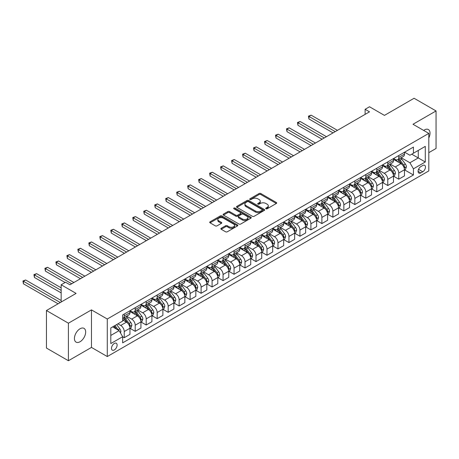 <?xml version="1.0" encoding="UTF-8"?>
<svg xmlns="http://www.w3.org/2000/svg" width="459" height="459" viewBox="0 0 459 459"><rect width="100%" height="100%" fill="white"/><g stroke="black" fill="none" stroke-linecap="round" stroke-linejoin="round"><path stroke-width="0.69" d="M265.962 208.77A0.855 0.493 0 0 0 267.167 208.77L276.329 203.48A1.222 0.706 0 0 0 276.685 202.981A1.222 0.706 0 0 0 276.329 202.488L260.81 193.526A1.222 0.706 0 0 0 259.083 193.526L249.92 198.816A0.855 0.493 0 0 0 249.673 199.16A0.855 0.493 0 0 0 249.92 199.51A0.855 0.493 0 0 0 251.13 199.51L252.312 198.827A3.901 2.255 0 0 1 257.832 198.827L259.128 199.573A3.901 2.255 0 0 1 260.27 201.168A3.901 2.255 0 0 1 259.128 202.758L257.941 203.446A0.855 0.493 0 0 0 257.688 203.79A0.855 0.493 0 0 0 257.941 204.14A0.855 0.493 0 0 0 259.146 204.14L260.333 203.457A3.901 2.255 0 0 1 265.853 203.457L267.144 204.203A3.901 2.255 0 0 1 268.286 205.798A3.901 2.255 0 0 1 267.144 207.388L265.962 208.076A0.855 0.493 0 0 0 265.709 208.42A0.855 0.493 0 0 0 265.962 208.77L265.962 208.076M80.05 341.737A7.952 4.59 120 0 0 85.242 334.731A7.952 4.59 120 0 0 84.026 328.363A7.952 4.59 120 0 0 80.05 328.753A7.952 4.59 120 0 0 74.857 335.764A7.952 4.59 120 0 0 76.074 342.133A7.952 4.59 120 0 0 80.05 341.737M428.804 137.947A7.952 4.59 120 0 0 428.385 129.547A7.952 4.59 120 0 0 424.409 129.943A7.952 4.59 120 0 0 423.668 130.425M114.308 349.953A3.976 2.295 120 0 0 116.907 346.453A3.976 2.295 120 0 0 116.299 343.269A3.976 2.295 120 0 0 114.308 343.464A3.976 2.295 120 0 0 111.715 346.964A3.976 2.295 120 0 0 112.323 350.154A3.976 2.295 120 0 0 114.308 349.953M221.227 228.272A1.222 0.706 0 0 0 220.871 228.771A1.222 0.706 0 0 0 221.227 229.27L225.581 231.784A1.222 0.706 0 0 0 227.308 231.784L237.481 225.908A1.222 0.706 0 0 0 237.842 225.409A1.222 0.706 0 0 0 237.481 224.916L221.961 215.954A1.222 0.706 0 0 0 220.24 215.954L210.061 221.829A1.222 0.706 0 0 0 209.706 222.322A1.222 0.706 0 0 0 210.061 222.822L215.323 225.857A1.222 0.706 0 0 0 217.044 225.857L221.399 223.344A1.222 0.706 0 0 0 221.76 222.844A1.222 0.706 0 0 0 221.399 222.351L218.794 220.842A3.265 1.882 0 0 1 217.836 219.511A3.265 1.882 0 0 1 219.85 217.773A3.265 1.882 0 0 1 223.407 218.18L233.625 224.078A3.265 1.882 0 0 1 234.578 225.409A3.265 1.882 0 0 1 232.564 227.153A3.265 1.882 0 0 1 229.012 226.74L227.308 225.759A1.222 0.706 0 0 0 225.581 225.759L221.227 228.272L221.227 229.27L225.581 226.775L225.581 225.759M428.804 152.663L436.05 148.481L436.05 110.946L414.087 98.266L384.441 115.387L369.506 106.763L365.112 109.299L369.506 111.835L69.946 284.781L65.557 282.245L61.162 284.781L61.162 302.028M68.408 323.199L68.408 360.734L91.473 347.417L91.473 309.888L68.408 323.199L46.451 310.519L76.096 293.404L61.162 284.781M91.473 309.888L107.286 319.016L428.804 133.391L428.804 170.92L107.286 356.551L107.286 319.016M436.05 110.946L412.991 124.263L428.804 133.391M252.398 216.298A1.222 0.706 0 0 0 254.125 216.298L264.298 210.429A1.222 0.706 0 0 0 264.654 209.929A1.222 0.706 0 0 0 264.298 209.43L248.778 200.468A1.222 0.706 0 0 0 247.051 200.468L236.878 206.343A1.222 0.706 0 0 0 236.523 206.843A1.222 0.706 0 0 0 236.878 207.342L252.398 216.298M234.245 208.954A0.855 0.493 0 0 1 235.111 209.074L235.111 208.059L250.889 217.17A1.222 0.706 0 0 1 251.251 217.669A1.222 0.706 0 0 1 250.889 218.168L240.717 224.044A1.222 0.706 0 0 1 238.99 224.044L223.47 215.082L223.47 214.083A1.222 0.706 0 0 0 223.114 214.582A1.222 0.706 0 0 0 223.47 215.082M223.47 214.083L227.825 211.57A1.222 0.706 0 0 1 229.552 211.57L235.846 215.208A1.222 0.706 0 0 0 237.567 215.208L240.459 213.538A1.222 0.706 0 0 0 240.814 213.039A1.222 0.706 0 0 0 240.459 212.54L233.906 208.759A0.855 0.493 0 0 1 233.654 208.409A0.855 0.493 0 0 1 234.182 207.956A0.855 0.493 0 0 1 235.111 208.059M68.408 360.734L46.451 348.054L46.451 310.519M422.739 165.492L420.811 166.611A3.85 2.226 120 0 0 418.292 170.002A3.85 2.226 120 0 0 418.883 173.089A3.85 2.226 120 0 0 420.811 172.9L422.739 171.781A3.85 2.226 120 0 0 425.258 168.39A3.85 2.226 120 0 0 424.667 165.303A3.85 2.226 120 0 0 422.739 165.492M404.603 152.181L409.916 155.251L413.427 153.22L413.427 147.081L122.656 314.96L122.656 321.099L110.797 327.944L110.797 343.567L122.656 336.717L122.656 342.856L413.427 174.977L413.427 168.843L409.916 162.756L401.183 157.712M413.427 153.22L425.286 146.375L425.286 161.993L413.427 168.843M91.473 347.417L107.286 356.551M365.112 109.299L365.112 114.371M411.757 154.184L418.264 157.936L418.264 150.432L425.286 146.375M409.916 162.756L418.264 157.936L425.286 161.993M110.797 335.449L119.145 330.629L112.644 326.877M122.656 336.768L124.24 337.681L124.24 331.547A4.969 2.869 -120 0 0 120.723 325.46L117.911 323.836M124.24 337.681L129.949 334.387L129.949 328.248A4.969 2.869 -120 0 0 126.432 322.161L122.656 319.98M130.081 328.374L135.216 331.341L135.216 325.207A4.969 2.869 -120 0 0 131.704 319.12L126.661 316.205M135.216 331.341L140.93 328.047L140.93 321.908A4.969 2.869 -120 0 0 137.413 315.821L129.949 311.512M141.062 322.034L146.197 325.001L146.197 318.867A4.969 2.869 -120 0 0 142.686 312.78L137.643 309.865M146.197 325.001L151.912 321.707L151.912 315.568A4.969 2.869 -120 0 0 148.395 309.481L140.93 305.172M152.044 315.694L157.179 318.661L157.179 312.527A4.969 2.869 -120 0 0 153.667 306.44L148.618 303.525M157.179 318.661L162.888 315.367L162.888 309.228A4.969 2.869 -120 0 0 159.376 303.141L151.912 298.832M163.02 309.355L168.16 312.321L168.16 306.187A4.969 2.869 -120 0 0 164.649 300.1L159.6 297.185M168.16 312.321L173.869 309.027L173.869 302.888A4.969 2.869 -120 0 0 170.358 296.801L162.888 292.492M174.001 303.015L179.142 305.981L179.142 299.847A4.969 2.869 -120 0 0 175.631 293.76L170.582 290.845M179.142 305.981L184.851 302.688L184.851 296.548A4.969 2.869 -120 0 0 181.339 290.461L173.869 286.152M184.983 296.675L190.124 299.641L190.124 293.508A4.969 2.869 -120 0 0 186.606 287.42L181.563 284.505M190.124 299.641L195.832 296.348L195.832 290.208A4.969 2.869 -120 0 0 192.321 284.121L184.851 279.812M195.964 290.335L201.105 293.301L201.105 287.168A4.969 2.869 -120 0 0 197.588 281.08L192.545 278.165M201.105 293.301L206.814 290.008L206.814 283.869A4.969 2.869 -120 0 0 203.297 277.781L195.832 273.472M206.946 283.995L212.087 286.961L212.087 280.828A4.969 2.869 -120 0 0 208.57 274.74L203.526 271.826M212.087 286.961L217.796 283.668L217.796 277.529A4.969 2.869 -120 0 0 214.278 271.441L206.814 267.132M217.927 277.655L223.063 280.621L223.063 274.488A4.969 2.869 -120 0 0 219.551 268.4L214.508 265.486M223.063 280.621L228.777 277.328L228.777 271.189A4.969 2.869 -120 0 0 225.26 265.101L217.796 260.792M228.909 271.315L234.044 274.287L234.044 268.148A4.969 2.869 -120 0 0 230.533 262.06L225.489 259.146M234.044 274.287L239.759 270.988L239.759 264.849A4.969 2.869 -120 0 0 236.242 258.767L228.777 254.452M239.891 264.975L245.026 267.947L245.026 261.808A4.969 2.869 -120 0 0 241.514 255.72L236.465 252.806M245.026 267.947L250.734 264.648L250.734 258.509A4.969 2.869 -120 0 0 247.223 252.427L239.759 248.112M250.866 258.635L256.007 261.607L256.007 255.468A4.969 2.869 -120 0 0 252.496 249.38L247.447 246.466M256.007 261.607L261.716 258.308L261.716 252.169A4.969 2.869 -120 0 0 258.205 246.087L250.734 241.773M261.848 252.295L266.989 255.267L266.989 249.128A4.969 2.869 -120 0 0 263.477 243.041L258.428 240.132M266.989 255.267L272.698 251.968L272.698 245.829A4.969 2.869 -120 0 0 269.186 239.747L261.716 235.433M272.83 245.961L277.97 248.927L277.97 242.788A4.969 2.869 -120 0 0 274.453 236.701L269.41 233.792M277.97 248.927L283.679 245.628L283.679 239.489A4.969 2.869 -120 0 0 280.168 233.407L272.698 229.093M283.811 239.621L288.952 242.587L288.952 236.448A4.969 2.869 -120 0 0 285.435 230.361L280.392 227.452M288.952 242.587L294.661 239.288L294.661 233.149A4.969 2.869 -120 0 0 291.144 227.067L283.679 222.753M294.793 233.281L299.934 236.247L299.934 230.108A4.969 2.869 -120 0 0 296.416 224.021L291.373 221.112M299.934 236.247L305.642 232.948L305.642 226.815A4.969 2.869 -120 0 0 302.125 220.727L294.661 216.413M305.774 226.941L310.909 229.907L310.909 223.768A4.969 2.869 -120 0 0 307.398 217.681L302.355 214.772M310.909 229.907L316.624 226.608L316.624 220.475A4.969 2.869 -120 0 0 313.107 214.387L305.642 210.073M316.756 220.601L321.891 223.567L321.891 217.428A4.969 2.869 -120 0 0 318.38 211.341L313.336 208.432M321.891 223.567L327.606 220.268L327.606 214.135A4.969 2.869 -120 0 0 324.088 208.047L316.624 203.733M327.737 214.261L332.873 217.227L332.873 211.088A4.969 2.869 -120 0 0 329.361 205.001L324.312 202.092M332.873 217.227L338.581 213.928L338.581 207.795A4.969 2.869 -120 0 0 335.07 201.708L327.606 197.393M338.713 207.921L343.854 210.888L343.854 204.748A4.969 2.869 -120 0 0 340.343 198.661L335.294 195.752M343.854 210.888L349.563 207.588L349.563 201.455A4.969 2.869 -120 0 0 346.052 195.368L338.581 191.053M349.695 201.581L354.836 204.548L354.836 198.408A4.969 2.869 -120 0 0 351.324 192.321L346.275 189.412M354.836 204.548L360.544 201.249L360.544 195.115A4.969 2.869 -120 0 0 357.033 189.028L349.563 184.719M360.676 195.241L365.817 198.208L365.817 192.069A4.969 2.869 -120 0 0 362.3 185.987L357.257 183.072M365.817 198.208L371.526 194.909L371.526 188.775A4.969 2.869 -120 0 0 368.015 182.688L360.544 178.379M371.658 188.901L376.799 191.868L376.799 185.729A4.969 2.869 -120 0 0 373.282 179.647L368.238 176.732M376.799 191.868L382.508 188.569L382.508 182.435A4.969 2.869 -120 0 0 378.996 176.348L371.526 172.039M382.64 182.562L387.78 185.528L387.78 179.389A4.969 2.869 -120 0 0 384.263 173.307L379.22 170.392M387.78 185.528L393.489 182.229L393.489 176.095A4.969 2.869 -120 0 0 389.972 170.008L382.508 165.699M393.621 176.222L398.756 179.188L398.756 173.049A4.969 2.869 -120 0 0 395.245 166.967L390.202 164.052M398.756 179.188L404.471 175.889L404.471 169.755A4.969 2.869 -120 0 0 400.954 163.668L393.489 159.359M393.621 158.521L395.245 159.457A4.969 2.869 -120 0 0 397.729 159.703A4.969 2.869 -120 0 0 398.756 157.431L398.756 155.555M382.64 164.861L384.263 165.797A4.969 2.869 -120 0 0 386.748 166.043A4.969 2.869 -120 0 0 387.78 163.771L387.78 161.895M371.658 171.201L373.282 172.136A4.969 2.869 -120 0 0 375.766 172.383A4.969 2.869 -120 0 0 376.799 170.111L376.799 168.235M360.676 177.541L362.3 178.476A4.969 2.869 -120 0 0 364.785 178.723A4.969 2.869 -120 0 0 365.817 176.451L365.817 174.575M349.695 183.881L351.324 184.816A4.969 2.869 -120 0 0 353.809 185.063A4.969 2.869 -120 0 0 354.836 182.791L354.836 180.915M338.713 190.221L340.343 191.156A4.969 2.869 -120 0 0 342.827 191.403A4.969 2.869 -120 0 0 343.854 189.131L343.854 187.249M327.737 196.561L329.361 197.496A4.969 2.869 -120 0 0 331.846 197.743A4.969 2.869 -120 0 0 332.873 195.471L332.873 193.589M316.756 202.901L318.38 203.836A4.969 2.869 -120 0 0 320.864 204.083A4.969 2.869 -120 0 0 321.891 201.805L321.891 199.929M305.774 209.241L307.398 210.176A4.969 2.869 -120 0 0 309.882 210.423A4.969 2.869 -120 0 0 310.909 208.145L310.909 206.269M294.793 215.575L296.416 216.516A4.969 2.869 -120 0 0 298.901 216.763A4.969 2.869 -120 0 0 299.934 214.485L299.934 212.609M283.811 221.915L285.435 222.856A4.969 2.869 -120 0 0 287.919 223.103A4.969 2.869 -120 0 0 288.952 220.825L288.952 218.949M272.83 228.255L274.453 229.196A4.969 2.869 -120 0 0 276.938 229.443A4.969 2.869 -120 0 0 277.97 227.165L277.97 225.289M261.848 234.595L263.477 235.536A4.969 2.869 -120 0 0 265.962 235.783A4.969 2.869 -120 0 0 266.989 233.505L266.989 231.629M250.866 240.935L252.496 241.876A4.969 2.869 -120 0 0 254.98 242.123A4.969 2.869 -120 0 0 256.007 239.845L256.007 237.969M239.891 247.275L241.514 248.216A4.969 2.869 -120 0 0 243.999 248.462A4.969 2.869 -120 0 0 245.026 246.185L245.026 244.308M228.909 253.615L230.533 254.556A4.969 2.869 -120 0 0 233.017 254.802A4.969 2.869 -120 0 0 234.044 252.525L234.044 250.648M217.927 259.955L219.551 260.896A4.969 2.869 -120 0 0 222.036 261.142A4.969 2.869 -120 0 0 223.063 258.865L223.063 256.988M206.946 266.295L208.57 267.236A4.969 2.869 -120 0 0 211.054 267.482A4.969 2.869 -120 0 0 212.087 265.204L212.087 263.328M195.964 272.635L197.588 273.575A4.969 2.869 -120 0 0 200.072 273.822A4.969 2.869 -120 0 0 201.105 271.544L201.105 269.668M184.983 278.974L186.606 279.915A4.969 2.869 -120 0 0 189.091 280.162A4.969 2.869 -120 0 0 190.124 277.884L190.124 276.008M174.001 285.314L175.631 286.255A4.969 2.869 -120 0 0 178.115 286.502A4.969 2.869 -120 0 0 179.142 284.224L179.142 282.348M163.02 291.654L164.649 292.595A4.969 2.869 -120 0 0 167.133 292.842A4.969 2.869 -120 0 0 168.16 290.564L168.16 288.688M152.038 297.994L153.667 298.935A4.969 2.869 -120 0 0 156.152 299.176A4.969 2.869 -120 0 0 157.179 296.904L157.179 295.028M141.062 304.334L142.686 305.275A4.969 2.869 -120 0 0 145.17 305.516A4.969 2.869 -120 0 0 146.197 303.244L146.197 301.368M130.081 310.674L131.704 311.615A4.969 2.869 -120 0 0 134.189 311.856A4.969 2.869 -120 0 0 135.216 309.584L135.216 307.708M404.603 169.882L413.427 174.977M397.729 159.703L403.438 156.41A4.969 2.869 -120 0 0 404.471 154.132L404.471 152.256M386.748 166.043L392.456 162.75A4.969 2.869 -120 0 0 393.489 160.472L393.489 158.596M375.766 172.383L381.481 169.09A4.969 2.869 -120 0 0 382.508 166.812L382.508 164.936M364.785 178.723L370.499 175.43A4.969 2.869 -120 0 0 371.526 173.152L371.526 171.276M353.809 185.063L359.517 181.77A4.969 2.869 -120 0 0 360.544 179.492L360.544 177.616M342.827 191.403L348.536 188.104A4.969 2.869 -120 0 0 349.563 185.832L349.563 183.956M331.846 197.743L337.554 194.444A4.969 2.869 -120 0 0 338.581 192.172L338.581 190.296M320.864 204.083L326.573 200.784A4.969 2.869 -120 0 0 327.606 198.512L327.606 196.636M309.882 210.423L315.591 207.124A4.969 2.869 -120 0 0 316.624 204.852L316.624 202.976M298.901 216.763L304.61 213.464A4.969 2.869 -120 0 0 305.642 211.192L305.642 209.315M287.919 223.103L293.634 219.804A4.969 2.869 -120 0 0 294.661 217.532L294.661 215.655M276.938 229.443L282.652 226.144A4.969 2.869 -120 0 0 283.679 223.872L283.679 221.995M265.962 235.783L271.671 232.483A4.969 2.869 -120 0 0 272.698 230.211L272.698 228.335M254.98 242.123L260.689 238.823A4.969 2.869 -120 0 0 261.716 236.551L261.716 234.675M243.999 248.462L249.707 245.163A4.969 2.869 -120 0 0 250.734 242.891L250.734 241.015M233.017 254.802L238.726 251.503A4.969 2.869 -120 0 0 239.759 249.231L239.759 247.355M222.036 261.142L227.744 257.843A4.969 2.869 -120 0 0 228.777 255.571L228.777 253.695M211.054 267.482L216.763 264.183A4.969 2.869 -120 0 0 217.796 261.911L217.796 260.029M200.072 273.822L205.787 270.523A4.969 2.869 -120 0 0 206.814 268.251L206.814 266.369M189.091 280.162L194.805 276.863A4.969 2.869 -120 0 0 195.832 274.585L195.832 272.709M178.115 286.502L183.824 283.203A4.969 2.869 -120 0 0 184.851 280.925L184.851 279.049M167.133 292.842L172.842 289.543A4.969 2.869 -120 0 0 173.869 287.265L173.869 285.389M156.152 299.176L161.861 295.883A4.969 2.869 -120 0 0 162.888 293.605L162.888 291.729M145.17 305.516L150.879 302.223A4.969 2.869 -120 0 0 151.912 299.945L151.912 298.069M134.189 311.856L139.897 308.563A4.969 2.869 -120 0 0 140.93 306.285L140.93 304.409M122.656 318.397A4.969 2.869 -120 0 0 123.207 318.196L128.916 314.903A4.969 2.869 -120 0 0 129.949 312.625L129.949 310.749M123.207 318.196A4.969 2.869 -120 0 0 124.24 315.924L124.24 314.048M119.145 330.629L122.656 336.717M266.3 208.891L267.144 208.403A3.901 2.255 0 0 0 268.286 206.808L268.286 205.798M260.27 201.168L260.27 202.178A3.901 2.255 0 0 1 259.128 203.773L258.279 204.261M276.329 202.488L276.329 203.48L260.81 194.541A1.222 0.706 0 0 0 259.083 194.541L250.264 199.631M264.281 210.434L248.778 201.484A1.222 0.706 0 0 0 247.051 201.484L236.896 207.348M262.146 210.279A0.855 0.493 0 0 0 262.393 209.929A0.855 0.493 0 0 0 262.146 209.579L248.52 201.713A0.855 0.493 0 0 0 247.315 201.713L246.064 202.436A3.901 2.255 0 0 0 244.917 204.031A3.901 2.255 0 0 0 246.064 205.621L255.376 210.997A3.901 2.255 0 0 0 260.896 210.997L262.146 210.279L262.146 211.289A0.855 0.493 0 0 0 262.393 210.945L262.393 209.929M244.917 204.031L244.917 205.041A3.901 2.255 0 0 0 246.064 206.636L246.064 205.621M262.146 211.289L260.896 212.012A3.901 2.255 0 0 1 255.376 212.012L246.064 206.636M223.487 215.087L227.825 212.586L227.825 211.57M240.814 213.039L240.814 214.055A1.222 0.706 0 0 1 240.459 214.554L237.567 216.218A1.222 0.706 0 0 1 235.846 216.218L229.552 212.586A1.222 0.706 0 0 0 227.825 212.586M235.111 209.074L250.872 218.174M242.375 218.977A3.265 1.882 0 0 0 245.932 219.385A3.265 1.882 0 0 0 247.946 217.646A3.265 1.882 0 0 0 246.988 216.315L243.39 214.233A1.222 0.706 0 0 0 241.663 214.233L238.778 215.902A1.222 0.706 0 0 0 238.416 216.401A1.222 0.706 0 0 0 238.778 216.9L242.375 218.977L242.375 219.993A3.265 1.882 0 0 0 245.932 220.4A3.265 1.882 0 0 0 247.946 218.662L247.946 217.646M238.416 216.401L238.416 217.417A1.222 0.706 0 0 0 238.778 217.91L238.778 216.9M242.375 219.993L238.778 217.91M234.578 225.409L234.578 226.425A3.265 1.882 0 0 1 232.564 228.163A3.265 1.882 0 0 1 229.012 227.756L227.308 226.775A1.222 0.706 0 0 0 225.581 226.775M217.836 219.511L217.836 220.527A3.265 1.882 0 0 0 218.794 221.858L218.794 220.842M221.387 223.355L218.794 221.858M237.481 224.916L237.481 225.908L221.961 216.964A1.222 0.706 0 0 0 220.24 216.964L210.079 222.833M404.471 169.956L405.521 169.348L406.399 166.812A3.293 1.899 -120 0 0 405.349 164.006L401.763 159.216A9.501 5.485 -120 0 0 400.724 157.976M397.155 161.476A9.501 5.485 -120 0 0 395.21 159.439M404.167 167.942L404.626 166.956A3.293 1.899 -120 0 0 403.679 164.97L400.093 160.18A9.501 5.485 -120 0 0 399.055 158.94M398.171 159.451A7.889 4.556 60 0 1 399.468 160.92L402.503 164.976M337.44 130.345L311.133 115.157L308.936 116.425L308.936 118.961L333.05 132.88M397.999 159.548A9.501 5.485 60 0 1 399.037 160.788L401.424 163.978M308.936 118.961L308.454 116.144L335.248 131.613M308.454 116.144L311.133 115.157M393.489 176.296L394.545 175.688L395.423 173.152A3.293 1.899 -120 0 0 394.367 170.346L390.781 165.556A9.501 5.485 -120 0 0 389.743 164.316M386.174 167.816A9.501 5.485 -120 0 0 384.229 165.779M393.191 174.282L393.644 173.295A3.293 1.899 -120 0 0 392.703 171.31L389.112 166.519A9.501 5.485 -120 0 0 388.073 165.28M387.189 165.791A7.889 4.556 60 0 1 388.486 167.26L391.521 171.316M326.458 136.684L300.152 121.497L297.954 122.765L297.954 125.301L322.069 139.22M387.017 165.888A9.501 5.485 60 0 1 388.056 167.128L390.443 170.318M297.954 125.301L297.472 122.484L324.266 137.952M297.472 122.484L300.152 121.497M382.508 182.636L383.563 182.028L384.441 179.492A3.293 1.899 -120 0 0 383.391 176.686L379.8 171.895A9.501 5.485 -120 0 0 378.761 170.656M375.192 174.156A9.501 5.485 -120 0 0 373.247 172.119M382.209 180.622L382.663 179.63A3.293 1.899 -120 0 0 381.722 177.65L378.13 172.859A9.501 5.485 -120 0 0 377.091 171.62M376.208 172.131A7.889 4.556 60 0 1 377.505 173.6L380.54 177.656M315.482 143.024L289.17 127.837L286.973 129.105L286.973 131.641L311.087 145.56M376.041 172.228A9.501 5.485 60 0 1 377.074 173.468L379.461 176.658M286.973 131.641L286.491 128.824L313.285 144.292M286.491 128.824L289.17 127.837M371.526 188.976L372.582 188.368L373.46 185.832A3.293 1.899 -120 0 0 372.41 183.026L368.818 178.235A9.501 5.485 -120 0 0 367.779 176.996M364.211 180.49A9.501 5.485 -120 0 0 362.266 178.459M371.228 186.962L371.681 185.97A3.293 1.899 -120 0 0 370.74 183.99L367.148 179.199A9.501 5.485 -120 0 0 366.11 177.96M365.226 178.471A7.889 4.556 60 0 1 366.523 179.939L369.558 183.996M304.501 149.364L278.188 134.177L275.991 135.445L275.991 137.981L300.106 151.9M365.06 178.568A9.501 5.485 60 0 1 366.093 179.808L368.479 182.992M275.991 137.981L275.509 135.164L302.303 150.632M275.509 135.164L278.188 134.177M360.544 195.316L361.6 194.708L362.478 192.172A3.293 1.899 -120 0 0 361.428 189.366L357.836 184.575A9.501 5.485 -120 0 0 356.804 183.336M353.229 186.83A9.501 5.485 -120 0 0 351.284 184.799M360.246 193.302L360.699 192.31A3.293 1.899 -120 0 0 359.758 190.33L356.167 185.539A9.501 5.485 -120 0 0 355.134 184.3M354.245 184.811A7.889 4.556 60 0 1 355.541 186.279L358.582 190.336M293.519 155.704L267.207 140.517L265.009 141.785L265.009 144.321L289.124 158.24M354.078 184.908A9.501 5.485 60 0 1 355.117 186.147L357.504 189.332M265.009 144.321L264.527 141.504L291.322 156.972M264.527 141.504L267.207 140.517M349.563 201.656L350.619 201.048L351.496 198.512A3.293 1.899 -120 0 0 350.446 195.706L346.855 190.915A9.501 5.485 -120 0 0 345.822 189.676M342.248 193.17A9.501 5.485 -120 0 0 340.303 191.139M349.265 199.642L349.718 198.649A3.293 1.899 -120 0 0 348.777 196.67L345.185 191.879A9.501 5.485 -120 0 0 344.152 190.64M343.269 191.151A7.889 4.556 60 0 1 344.56 192.619L347.601 196.676M282.537 162.044L256.225 146.857L254.034 148.125L254.034 150.661L278.143 164.58M343.097 191.248A9.501 5.485 60 0 1 344.135 192.487L346.522 195.672M254.034 150.661L253.546 147.844L280.34 163.312M253.546 147.844L256.225 146.857M338.581 207.996L339.637 207.388L340.515 204.852A3.293 1.899 -120 0 0 339.465 202.046L335.879 197.255A9.501 5.485 -120 0 0 334.841 196.016M331.272 199.51A9.501 5.485 -120 0 0 329.321 197.473M338.283 205.982L338.736 204.989A3.293 1.899 -120 0 0 337.795 203.01L334.209 198.219A9.501 5.485 -120 0 0 333.171 196.98M332.287 197.49A7.889 4.556 60 0 1 333.578 198.959L336.619 203.016M271.556 168.384L245.244 153.197L243.052 154.465L243.052 157.001L267.167 170.92M332.115 197.588A9.501 5.485 60 0 1 333.154 198.827L335.54 202.012M243.052 157.001L242.57 154.184L269.358 169.652M242.57 154.184L245.244 153.197M327.606 214.336L328.655 213.728L329.533 211.192A3.293 1.899 -120 0 0 328.483 208.386L324.897 203.595A9.501 5.485 -120 0 0 323.859 202.356M320.29 205.85A9.501 5.485 -120 0 0 318.345 203.813M327.301 212.316L327.76 211.329A3.293 1.899 -120 0 0 326.814 209.35L323.228 204.559A9.501 5.485 -120 0 0 322.189 203.32M321.306 203.83A7.889 4.556 60 0 1 322.602 205.299L325.638 209.356M260.574 174.724L234.268 159.537L232.07 160.805L232.07 163.341L256.185 177.26M321.134 203.928A9.501 5.485 60 0 1 322.172 205.167L324.559 208.352M232.07 163.341L231.588 160.524L258.377 175.992M231.588 160.524L234.268 159.537M316.624 220.676L317.674 220.068L318.552 217.532A3.293 1.899 -120 0 0 317.502 214.726L313.916 209.935A9.501 5.485 -120 0 0 312.877 208.696M309.309 212.19A9.501 5.485 -120 0 0 307.364 210.153M316.32 218.656L316.779 217.669A3.293 1.899 -120 0 0 315.832 215.69L312.246 210.899A9.501 5.485 -120 0 0 311.208 209.66M310.324 210.17A7.889 4.556 60 0 1 311.621 211.639L314.656 215.696M249.593 181.064L223.286 165.877L221.089 167.145L221.089 169.681L245.204 183.6M310.152 210.268A9.501 5.485 60 0 1 311.191 211.507L313.577 214.692M221.089 169.681L220.607 166.864L247.401 182.332M220.607 166.864L223.286 165.877M305.642 227.016L306.698 226.407L307.576 223.872A3.293 1.899 -120 0 0 306.52 221.066L302.934 216.275A9.501 5.485 -120 0 0 301.896 215.036M298.327 218.53A9.501 5.485 -120 0 0 296.382 216.493M305.344 224.996L305.797 224.009A3.293 1.899 -120 0 0 304.856 222.03L301.265 217.239A9.501 5.485 -120 0 0 300.226 216M299.343 216.51A7.889 4.556 60 0 1 300.639 217.979L303.674 222.036M238.611 187.404L212.305 172.217L210.107 173.485L210.107 176.021L234.222 189.94M299.17 216.608A9.501 5.485 60 0 1 300.209 217.847L302.596 221.031M210.107 176.021L209.625 173.204L236.419 188.672M209.625 173.204L212.305 172.217M294.661 233.356L295.716 232.747L296.594 230.211A3.293 1.899 -120 0 0 295.544 227.406L291.953 222.615A9.501 5.485 -120 0 0 290.914 221.376M287.345 224.87A9.501 5.485 -120 0 0 285.4 222.833M294.362 231.336L294.816 230.349A3.293 1.899 -120 0 0 293.875 228.37L290.283 223.579A9.501 5.485 -120 0 0 289.245 222.34M288.361 222.85A7.889 4.556 60 0 1 289.658 224.319L292.693 228.375M227.635 193.744L201.323 178.557L199.126 179.825L199.126 182.361L223.24 196.28M288.195 222.948A9.501 5.485 60 0 1 289.227 224.187L291.614 227.371M199.126 182.361L198.644 179.544L225.438 195.012M198.644 179.544L201.323 178.557M283.679 239.696L284.735 239.087L285.613 236.551A3.293 1.899 -120 0 0 284.563 233.746L280.971 228.955A9.501 5.485 -120 0 0 279.933 227.716M276.364 231.21A9.501 5.485 -120 0 0 274.419 229.173M283.381 237.676L283.834 236.689A3.293 1.899 -120 0 0 282.893 234.71L279.301 229.919A9.501 5.485 -120 0 0 278.263 228.674M277.379 229.184A7.889 4.556 60 0 1 278.676 230.659L281.711 234.715M216.654 200.084L190.342 184.891L188.144 186.159L188.144 188.695L212.259 202.62M277.213 229.288A9.501 5.485 60 0 1 278.246 230.527L280.633 233.711M188.144 188.695L187.662 185.884L214.456 201.352M187.662 185.884L190.342 184.891M272.698 246.035L273.753 245.427L274.631 242.891A3.293 1.899 -120 0 0 273.581 240.086L269.99 235.295A9.501 5.485 -120 0 0 268.957 234.05M265.382 237.55A9.501 5.485 -120 0 0 263.437 235.513M272.399 244.016L272.853 243.029A3.293 1.899 -120 0 0 271.912 241.05L268.32 236.259A9.501 5.485 -120 0 0 267.287 235.014M266.398 235.524A7.889 4.556 60 0 1 267.695 236.999L270.735 241.055M205.672 206.424L179.36 191.231L177.163 192.499L177.163 195.035L201.277 208.96M266.231 235.628A9.501 5.485 60 0 1 267.27 236.867L269.657 240.051M177.163 195.035L176.681 192.223L203.475 207.692M176.681 192.223L179.36 191.231M261.716 252.375L262.772 251.767L263.65 249.231A3.293 1.899 -120 0 0 262.6 246.426L259.008 241.635A9.501 5.485 -120 0 0 257.975 240.39M254.401 243.89A9.501 5.485 -120 0 0 252.456 241.853M261.418 250.356L261.871 249.369A3.293 1.899 -120 0 0 260.93 247.39L257.338 242.599A9.501 5.485 -120 0 0 256.306 241.354M255.422 241.864A7.889 4.556 60 0 1 256.713 243.339L259.754 247.395M194.691 212.764L168.378 197.571L166.187 198.839L166.187 201.375L190.296 215.3M255.25 241.962A9.501 5.485 60 0 1 256.288 243.207L258.675 246.391M166.187 201.375L165.699 198.563L192.493 214.032M165.699 198.563L168.378 197.571M250.734 258.715L251.79 258.107L252.668 255.571A3.293 1.899 -120 0 0 251.618 252.766L248.026 247.975A9.501 5.485 -120 0 0 246.994 246.73M243.425 250.23A9.501 5.485 -120 0 0 241.474 248.193M250.436 256.696L250.889 255.709A3.293 1.899 -120 0 0 249.948 253.729L246.363 248.939A9.501 5.485 -120 0 0 245.324 247.694M244.44 248.204A7.889 4.556 60 0 1 245.731 249.679L248.772 253.735M183.709 219.104L157.397 203.911L155.205 205.179L155.205 207.715L179.32 221.64M244.268 248.302A9.501 5.485 60 0 1 245.307 249.547L247.694 252.731M155.205 207.715L154.723 204.903L181.512 220.372M154.723 204.903L157.397 203.911M239.759 265.055L240.809 264.447L241.686 261.911A3.293 1.899 -120 0 0 240.636 259.106L237.051 254.315A9.501 5.485 -120 0 0 236.012 253.07M232.443 256.57A9.501 5.485 -120 0 0 230.498 254.533M239.455 263.036L239.914 262.049A3.293 1.899 -120 0 0 238.967 260.069L235.381 255.279A9.501 5.485 -120 0 0 234.342 254.034M233.459 254.544A7.889 4.556 60 0 1 234.756 256.019L237.791 260.075M172.727 225.444L146.421 210.251L144.224 211.519L144.224 214.055L168.338 227.98M233.287 254.642A9.501 5.485 60 0 1 234.325 255.887L236.712 259.071M144.224 214.055L143.742 211.243L170.53 226.712M143.742 211.243L146.421 210.251M228.777 271.395L229.827 270.787L230.705 268.251A3.293 1.899 -120 0 0 229.655 265.445L226.069 260.655A9.501 5.485 -120 0 0 225.03 259.41M221.462 262.909A9.501 5.485 -120 0 0 219.517 260.873M228.473 269.376L228.932 268.389A3.293 1.899 -120 0 0 227.985 266.409L224.399 261.619A9.501 5.485 -120 0 0 223.361 260.373M222.477 260.884A7.889 4.556 60 0 1 223.774 262.359L226.809 266.415M161.746 231.784L135.439 216.591L133.242 217.859L133.242 220.395L157.357 234.319M222.305 260.982A9.501 5.485 60 0 1 223.344 262.227L225.73 265.411M133.242 220.395L132.76 217.583L159.554 233.052M132.76 217.583L135.439 216.591M217.796 277.735L218.851 277.127L219.729 274.585A3.293 1.899 -120 0 0 218.673 271.785L215.087 266.995A9.501 5.485 -120 0 0 214.049 265.75M210.48 269.249A9.501 5.485 -120 0 0 208.535 267.213M217.497 275.716L217.95 274.729A3.293 1.899 -120 0 0 217.009 272.749L213.418 267.958A9.501 5.485 -120 0 0 212.379 266.713M211.496 267.224A7.889 4.556 60 0 1 212.792 268.699L215.828 272.755M150.764 238.123L124.458 222.931L122.26 224.199L122.26 226.735L146.375 240.659M211.324 267.322A9.501 5.485 60 0 1 212.362 268.567L214.749 271.751M122.26 226.735L121.778 223.923L148.573 239.391M121.778 223.923L124.458 222.931M206.814 284.075L207.87 283.461L208.747 280.925A3.293 1.899 -120 0 0 207.697 278.125L204.106 273.334A9.501 5.485 -120 0 0 203.067 272.089M199.499 275.589A9.501 5.485 -120 0 0 197.554 273.553M206.516 282.055L206.969 281.069A3.293 1.899 -120 0 0 206.028 279.089L202.436 274.298A9.501 5.485 -120 0 0 201.398 273.053M200.514 273.564A7.889 4.556 60 0 1 201.811 275.039L204.846 279.095M139.788 244.463L113.476 229.27L111.279 230.538L111.279 233.074L135.394 246.999M200.348 273.662A9.501 5.485 60 0 1 201.381 274.907L203.767 278.091M111.279 233.074L110.797 230.263L137.591 245.731M110.797 230.263L113.476 229.27M195.832 290.415L196.888 289.801L197.766 287.265A3.293 1.899 -120 0 0 196.716 284.465L193.124 279.674A9.501 5.485 -120 0 0 192.086 278.429M188.517 281.929A9.501 5.485 -120 0 0 186.572 279.892M195.534 288.395L195.987 287.409A3.293 1.899 -120 0 0 195.046 285.429L191.455 280.638A9.501 5.485 -120 0 0 190.416 279.393M189.533 279.904A7.889 4.556 60 0 1 190.829 281.378L193.864 285.435M128.807 250.803L102.495 235.61L100.297 236.878L100.297 239.414L124.412 253.339M189.366 280.001A9.501 5.485 60 0 1 190.399 281.247L192.786 284.431M100.297 239.414L99.815 236.603L126.609 252.071M99.815 236.603L102.495 235.61M184.851 296.755L185.906 296.141L186.784 293.605A3.293 1.899 -120 0 0 185.734 290.805L182.143 286.014A9.501 5.485 -120 0 0 181.11 284.769M177.535 288.269A9.501 5.485 -120 0 0 175.59 286.232M184.552 294.735L185.006 293.749A3.293 1.899 -120 0 0 184.065 291.769L180.473 286.978A9.501 5.485 -120 0 0 179.44 285.733M178.551 286.244A7.889 4.556 60 0 1 179.848 287.718L182.889 291.769M117.825 257.143L91.513 241.95L89.316 243.218L89.316 245.754L113.43 259.679M178.385 286.341A9.501 5.485 60 0 1 179.423 287.586L181.81 290.771M89.316 245.754L88.834 242.943L115.628 258.411M88.834 242.943L91.513 241.95M173.869 303.089L174.925 302.481L175.803 299.945A3.293 1.899 -120 0 0 174.753 297.145L171.161 292.354A9.501 5.485 -120 0 0 170.128 291.109M166.554 294.609A9.501 5.485 -120 0 0 164.609 292.572M173.571 301.075L174.024 300.088A3.293 1.899 -120 0 0 173.083 298.109L169.491 293.318A9.501 5.485 -120 0 0 168.459 292.073M167.575 292.584A7.889 4.556 60 0 1 168.866 294.058L171.907 298.109M106.844 263.483L80.532 248.29L78.34 249.558L78.34 252.094L102.449 266.019M167.403 292.681A9.501 5.485 60 0 1 168.442 293.926L170.828 297.111M78.34 252.094L77.852 249.283L104.646 264.751M77.852 249.283L80.532 248.29M162.888 309.429L163.943 308.821L164.821 306.285A3.293 1.899 -120 0 0 163.771 303.485L160.18 298.694A9.501 5.485 -120 0 0 159.147 297.449M155.578 300.949A9.501 5.485 -120 0 0 153.627 298.912M162.589 307.415L163.043 306.428A3.293 1.899 -120 0 0 162.102 304.449L158.516 299.658A9.501 5.485 -120 0 0 157.477 298.413M156.594 298.924A7.889 4.556 60 0 1 157.885 300.398L160.925 304.449M95.862 269.823L69.55 254.63L67.358 255.898L67.358 258.434L91.473 272.359M156.421 299.021A9.501 5.485 60 0 1 157.46 300.266L159.847 303.451M67.358 258.434L66.876 255.617L93.665 271.091M66.876 255.617L69.55 254.63M151.912 315.769L152.962 315.161L153.84 312.625A3.293 1.899 -120 0 0 152.79 309.825L149.204 305.034A9.501 5.485 -120 0 0 148.165 303.789M144.596 307.289A9.501 5.485 -120 0 0 142.651 305.252M151.608 313.755L152.067 312.768A3.293 1.899 -120 0 0 151.12 310.789L147.534 305.998A9.501 5.485 -120 0 0 146.496 304.753M145.612 305.264A7.889 4.556 60 0 1 146.909 306.738L149.944 310.789M84.881 276.163L58.574 260.97L56.377 262.238L56.377 264.774L80.491 278.699M145.44 305.361A9.501 5.485 60 0 1 146.478 306.606L148.865 309.791M56.377 264.774L55.895 261.957L82.683 277.431M55.895 261.957L58.574 260.97M140.93 322.109L141.98 321.501L142.858 318.965A3.293 1.899 -120 0 0 141.808 316.165L138.222 311.374A9.501 5.485 -120 0 0 137.184 310.129M133.615 313.629A9.501 5.485 -120 0 0 131.67 311.592M140.626 320.095L141.085 319.108A3.293 1.899 -120 0 0 140.138 317.129L136.553 312.332A9.501 5.485 -120 0 0 135.514 311.093M134.63 311.604A7.889 4.556 60 0 1 135.927 313.078L138.962 317.129M73.899 282.503L47.593 267.31L45.395 268.578L45.395 271.114L65.115 282.503M134.458 311.701A9.501 5.485 60 0 1 135.497 312.946L137.884 316.131M45.395 271.114L44.913 268.297L71.707 283.765M44.913 268.297L47.593 267.31M129.949 328.449L131.004 327.841L131.882 325.305A3.293 1.899 -120 0 0 130.826 322.505L127.241 317.714A9.501 5.485 -120 0 0 126.202 316.469M129.65 326.435L130.104 325.448A3.293 1.899 -120 0 0 129.163 323.469L125.571 318.672A9.501 5.485 -120 0 0 124.532 317.433M123.649 317.944A7.889 4.556 60 0 1 124.946 319.418L127.981 323.469M61.162 287.827L36.611 273.65L34.414 274.918L34.414 277.454L61.162 292.899M123.477 318.041A9.501 5.485 60 0 1 124.515 319.286L126.902 322.47M34.414 277.454L33.932 274.637L61.162 290.363M33.932 274.637L36.611 273.65M120.459 332.913L120.901 331.645A3.293 1.899 -120 0 0 119.851 328.845L116.643 324.565M61.162 300.507L25.629 279.99L23.432 281.258L23.432 283.794L58.086 303.801M118.479 330.25A3.293 1.899 -120 0 0 118.181 329.809L114.974 325.529M114.153 326.005L116.454 329.08M113.924 326.137L115.875 328.747M23.432 283.794L22.95 280.977L60.284 302.533M22.95 280.977L25.629 279.99M120.723 325.46L126.432 322.161M131.704 319.12L137.413 315.821M142.686 312.78L148.395 309.481M153.667 306.44L159.376 303.141M164.649 300.1L170.358 296.801M175.631 293.76L181.339 290.461M186.606 287.42L192.321 284.121M197.588 281.08L203.297 277.781M208.57 274.74L214.278 271.441M219.551 268.4L225.26 265.101M230.533 262.06L236.242 258.767M241.514 255.72L247.223 252.427M252.496 249.38L258.205 246.087M263.477 243.041L269.186 239.747M274.453 236.701L280.168 233.407M285.435 230.361L291.144 227.067M296.416 224.021L302.125 220.727M307.398 217.681L313.107 214.387M318.38 211.341L324.088 208.047M329.361 205.001L335.07 201.708M340.343 198.661L346.052 195.368M351.324 192.321L357.033 189.028M362.3 185.987L368.015 182.688M373.282 179.647L378.996 176.348M384.263 173.307L389.972 170.008M395.245 166.967L400.954 163.668M398.756 157.431L404.471 154.132M398.756 173.049L404.471 169.755M387.78 179.389L393.489 176.095M387.78 163.771L393.489 160.472M376.799 185.729L382.508 182.435M376.799 170.111L382.508 166.812M365.817 192.069L371.526 188.775M365.817 176.451L371.526 173.152M354.836 198.408L360.544 195.115M354.836 182.791L360.544 179.492M343.854 204.748L349.563 201.455M343.854 189.131L349.563 185.832M332.873 211.088L338.581 207.795M332.873 195.471L338.581 192.172M321.891 217.428L327.606 214.135M321.891 201.805L327.606 198.512M310.909 223.768L316.624 220.475M310.909 208.145L316.624 204.852M299.934 230.108L305.642 226.815M299.934 214.485L305.642 211.192M288.952 236.448L294.661 233.149M288.952 220.825L294.661 217.532M277.97 242.788L283.679 239.489M277.97 227.165L283.679 223.872M266.989 249.128L272.698 245.829M266.989 233.505L272.698 230.211M256.007 255.468L261.716 252.169M256.007 239.845L261.716 236.551M245.026 261.808L250.734 258.509M245.026 246.185L250.734 242.891M234.044 268.148L239.759 264.849M234.044 252.525L239.759 249.231M223.063 274.488L228.777 271.189M223.063 258.865L228.777 255.571M212.087 280.828L217.796 277.529M212.087 265.204L217.796 261.911M201.105 287.168L206.814 283.869M201.105 271.544L206.814 268.251M190.124 293.508L195.832 290.208M190.124 277.884L195.832 274.585M179.142 299.847L184.851 296.548M179.142 284.224L184.851 280.925M168.16 306.187L173.869 302.888M168.16 290.564L173.869 287.265M157.179 312.527L162.888 309.228M157.179 296.904L162.888 293.605M146.197 318.867L151.912 315.568M146.197 303.244L151.912 299.945M135.216 325.207L140.93 321.908M135.216 309.584L140.93 306.285M124.24 331.547L129.949 328.248M124.24 315.924L129.949 312.625M418.528 169.354L422.739 171.781M418.086 171.327L420.811 172.9M267.144 208.403L267.144 207.388M257.941 204.14L257.941 203.446M259.128 203.773L259.128 202.758M249.92 199.51L249.92 198.816M259.083 194.541L259.083 193.526M260.81 194.541L260.81 193.526M236.878 207.342L236.878 206.343M247.051 201.484L247.051 200.468M248.778 201.484L248.778 200.468M264.298 210.429L264.298 209.43M255.376 212.012L255.376 210.997M260.896 212.012L260.896 210.997M229.552 212.586L229.552 211.57M235.846 216.218L235.846 215.208M237.567 216.218L237.567 215.208M240.459 214.554L240.459 213.538M250.889 218.168L250.889 217.17M227.308 226.775L227.308 225.759M229.012 227.756L229.012 226.74M221.399 223.344L221.399 222.351M210.061 222.822L210.061 221.829M220.24 216.964L220.24 215.954M221.961 216.964L221.961 215.954M404.224 168.12L406.381 166.875M400.093 160.18L401.763 159.216M397.505 161.677L399.037 160.788M403.679 164.97L405.349 164.006M403.421 166.256L404.626 166.956M393.243 174.46L395.4 173.215M389.112 166.519L390.781 165.556M386.524 168.017L388.056 167.128M392.703 171.31L394.367 170.346M392.439 172.595L393.644 173.295M382.261 180.8L384.418 179.555M378.13 172.859L379.8 171.895M375.542 174.357L377.074 173.468M381.722 177.65L383.391 176.686M381.458 178.935L382.663 179.63M371.279 187.14L373.437 185.895M367.148 179.199L368.818 178.235M364.561 180.697L366.093 179.808M370.74 183.99L372.41 183.026M370.476 185.275L371.681 185.97M360.298 193.48L362.455 192.235M356.167 185.539L357.836 184.575M353.579 187.037L355.117 186.147M359.758 190.33L361.428 189.366M359.495 191.615L360.699 192.31M349.316 199.82L351.474 198.575M345.185 191.879L346.855 190.915M342.598 193.377L344.135 192.487M348.777 196.67L350.446 195.706M348.519 197.955L349.718 198.649M338.34 206.16L340.492 204.915M334.209 198.219L335.879 197.255M331.616 199.717L333.154 198.827M337.795 203.01L339.465 202.046M337.537 204.295L338.736 204.989M327.359 212.5L329.516 211.255M323.228 204.559L324.897 203.595M320.64 206.057L322.172 205.167M326.814 209.35L328.483 208.386M326.556 210.635L327.76 211.329M316.377 218.84L318.535 217.595M312.246 210.899L313.916 209.935M309.659 212.391L311.191 211.507M315.832 215.69L317.502 214.726M315.574 216.975L316.779 217.669M305.396 225.18L307.553 223.935M301.265 217.239L302.934 216.275M298.677 218.731L300.209 217.847M304.856 222.03L306.52 221.066M304.592 223.315L305.797 224.009M294.414 231.52L296.571 230.275M290.283 223.579L291.953 222.615M287.695 225.071L289.227 224.187M293.875 228.37L295.544 227.406M293.611 229.655L294.816 230.349M283.433 237.86L285.59 236.614M279.301 229.919L280.971 228.955M276.714 231.411L278.246 230.527M282.893 234.71L284.563 233.746M282.629 235.995L283.834 236.689M272.451 244.199L274.608 242.954M268.32 236.259L269.99 235.295M265.732 237.751L267.27 236.867M271.912 241.05L273.581 240.086M271.648 242.335L272.853 243.029M261.469 250.539L263.627 249.294M257.338 242.599L259.008 241.635M254.751 244.09L256.288 243.207M260.93 247.39L262.6 246.426M260.672 248.675L261.871 249.369M250.494 256.879L252.645 255.634M246.363 248.939L248.026 247.975M243.769 250.43L245.307 249.547M249.948 253.729L251.618 252.766M249.69 255.015L250.889 255.709M239.512 263.219L241.669 261.974M235.381 255.279L237.051 254.315M232.793 256.77L234.325 255.887M238.967 260.069L240.636 259.106M238.709 261.355L239.914 262.049M228.53 269.559L230.688 268.314M224.399 261.619L226.069 260.655M221.812 263.11L223.344 262.227M227.985 266.409L229.655 265.445M227.727 267.695L228.932 268.389M217.549 275.899L219.706 274.654M213.418 267.958L215.087 266.995M210.83 269.45L212.362 268.567M217.009 272.749L218.673 271.785M216.746 274.034L217.95 274.729M206.567 282.239L208.725 280.994M202.436 274.298L204.106 273.334M199.849 275.79L201.381 274.907M206.028 279.089L207.697 278.125M205.764 280.374L206.969 281.069M195.586 288.579L197.743 287.334M191.455 280.638L193.124 279.674M188.867 282.13L190.399 281.247M195.046 285.429L196.716 284.465M194.782 286.714L195.987 287.409M184.604 294.913L186.761 293.668M180.473 286.978L182.143 286.014M177.885 288.47L179.423 287.586M184.065 291.769L185.734 290.805M183.801 293.054L185.006 293.749M173.622 301.253L175.78 300.008M169.491 293.318L171.161 292.354M166.904 294.81L168.442 293.926M173.083 298.109L174.753 297.145M172.825 299.394L174.024 300.088M162.647 307.593L164.798 306.348M158.516 299.658L160.18 298.694M155.922 301.15L157.46 300.266M162.102 304.449L163.771 303.485M161.843 305.734L163.043 306.428M151.665 313.933L153.822 312.688M147.534 305.998L149.204 305.034M144.946 307.49L146.478 306.606M151.12 310.789L152.79 309.825M150.862 312.074L152.067 312.768M140.683 320.273L142.841 319.028M136.553 312.332L138.222 311.374M133.965 313.83L135.497 312.946M140.138 317.129L141.808 316.165M139.88 318.414L141.085 319.108M129.702 326.613L131.859 325.368M125.571 318.672L127.241 317.714M122.983 320.17L124.515 319.286M129.163 323.469L130.826 322.505M128.899 324.754L130.104 325.448M120.04 332.19L120.878 331.708M118.181 329.809L119.851 328.845"/></g></svg>
